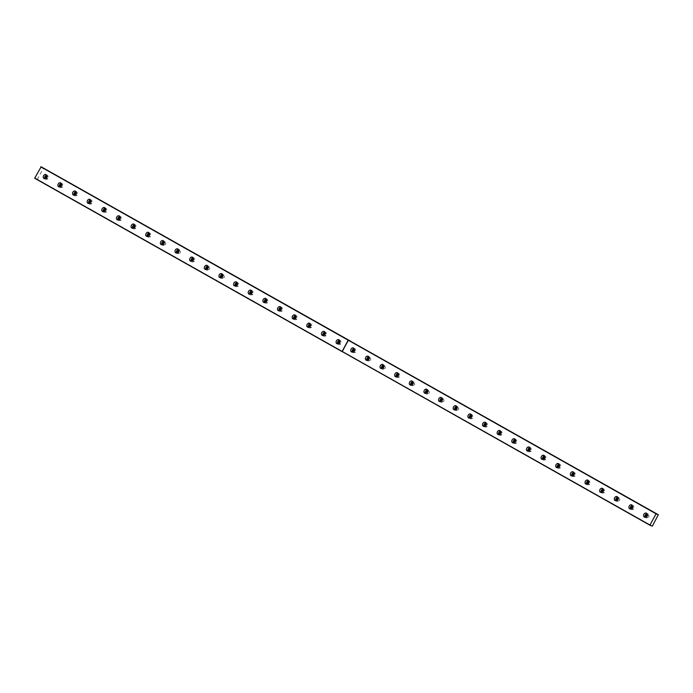 <?xml version="1.0" encoding="UTF-8"?>
<svg xmlns="http://www.w3.org/2000/svg" width="693" height="693" viewBox="0 0 693 693"><rect width="100%" height="100%" fill="white"/><g stroke="black" fill="none" stroke-linecap="round" stroke-linejoin="round"><path stroke-width="0.52" stroke-dasharray="3.46 2.6" d="M46.829 176.126A1.23 0.944 117.2 0 1 45.868 178.378A1.23 0.944 117.2 0 1 45.721 178.274M47.098 179.011A1.23 0.944 117.2 0 1 48.276 176.845A1.23 0.944 117.2 0 1 47.098 179.011M647.167 514.674A1.23 0.944 117.2 0 1 646.188 516.909A1.23 0.944 117.2 0 1 646.058 516.822M647.34 514.734A1.23 0.944 117.2 0 1 647.357 514.743L648.587 515.375A1.23 0.944 117.2 0 1 647.435 517.55A1.23 0.944 117.2 0 1 648.587 515.375M632.527 506.41A1.23 0.944 117.2 0 1 631.54 508.653A1.23 0.944 117.2 0 1 631.418 508.567M632.796 509.294A1.23 0.944 117.2 0 1 633.965 507.129A1.23 0.944 117.2 0 1 632.796 509.294M617.879 498.154A1.23 0.944 117.2 0 1 616.9 500.398A1.23 0.944 117.2 0 1 616.779 500.311M618.052 498.215A1.23 0.944 117.2 0 1 618.078 498.232L619.299 498.856A1.23 0.944 117.2 0 1 618.173 501.056A1.23 0.944 117.2 0 1 619.299 498.856M603.239 489.899A1.23 0.944 117.2 0 1 602.26 492.143A1.23 0.944 117.2 0 1 602.13 492.047M603.508 492.784A1.23 0.944 117.2 0 1 604.686 490.618A1.23 0.944 117.2 0 1 603.508 492.784M588.6 481.644A1.23 0.944 117.2 0 1 587.638 483.896A1.23 0.944 117.2 0 1 587.491 483.792M588.868 484.528A1.23 0.944 117.2 0 1 590.046 482.363A1.23 0.944 117.2 0 1 588.868 484.528L587.638 483.896A1.23 0.944 117.2 0 1 587.612 483.879M573.951 473.38A1.23 0.944 117.2 0 1 572.972 475.623A1.23 0.944 117.2 0 1 572.851 475.537M574.22 476.264A1.23 0.944 117.2 0 1 575.398 474.099A1.23 0.944 117.2 0 1 574.22 476.264L572.998 475.641M559.312 465.124A1.23 0.944 117.2 0 1 558.359 467.385A1.23 0.944 117.2 0 1 558.203 467.281M559.58 468.009A1.23 0.944 117.2 0 1 560.758 465.843A1.23 0.944 117.2 0 1 559.58 468.009M544.672 456.869A1.23 0.944 117.2 0 1 543.71 459.121A1.23 0.944 117.2 0 1 543.563 459.026M544.941 459.754A1.23 0.944 117.2 0 1 546.119 457.588A1.23 0.944 117.2 0 1 544.941 459.754L543.71 459.121A1.23 0.944 117.2 0 1 543.684 459.112M530.024 448.614A1.23 0.944 117.2 0 1 529.045 450.857A1.23 0.944 117.2 0 1 528.924 450.762M530.301 451.498A1.23 0.944 117.2 0 1 531.47 449.333A1.23 0.944 117.2 0 1 530.301 451.498L529.071 450.866M515.384 440.358A1.23 0.944 117.2 0 1 514.431 442.61A1.23 0.944 117.2 0 1 514.275 442.506M515.653 443.243A1.23 0.944 117.2 0 1 516.831 441.077A1.23 0.944 117.2 0 1 515.653 443.243M500.744 432.094A1.23 0.944 117.2 0 1 499.783 434.355A1.23 0.944 117.2 0 1 499.636 434.251M501.013 434.979A1.23 0.944 117.2 0 1 502.191 432.813A1.23 0.944 117.2 0 1 501.013 434.979M486.096 423.839A1.23 0.944 117.2 0 1 485.117 426.082A1.23 0.944 117.2 0 1 484.996 425.996M486.373 426.723A1.23 0.944 117.2 0 1 487.543 424.558A1.23 0.944 117.2 0 1 486.373 426.723M471.457 415.583A1.23 0.944 117.2 0 1 470.478 417.827A1.23 0.944 117.2 0 1 470.348 417.732M471.725 418.468A1.23 0.944 117.2 0 1 472.903 416.302A1.23 0.944 117.2 0 1 471.725 418.468M456.817 407.328A1.23 0.944 117.2 0 1 455.838 409.572A1.23 0.944 117.2 0 1 455.708 409.476M456.982 407.389A1.23 0.944 117.2 0 1 457.008 407.406L458.238 408.03A1.23 0.944 117.2 0 1 457.085 410.213A1.23 0.944 117.2 0 1 458.238 408.03M442.169 399.073A1.23 0.944 117.2 0 1 441.19 401.308A1.23 0.944 117.2 0 1 441.069 401.221M442.342 399.133A1.23 0.944 117.2 0 1 442.368 399.142L443.589 399.774A1.23 0.944 117.2 0 1 442.446 401.949A1.23 0.944 117.2 0 1 443.589 399.774M427.529 390.809A1.23 0.944 117.2 0 1 426.55 393.052A1.23 0.944 117.2 0 1 426.42 392.966M427.702 390.878A1.23 0.944 117.2 0 1 427.728 390.887L428.95 391.519A1.23 0.944 117.2 0 1 427.798 393.693A1.23 0.944 117.2 0 1 428.95 391.519M412.889 382.553A1.23 0.944 117.2 0 1 411.911 384.797A1.23 0.944 117.2 0 1 411.781 384.71M413.054 382.614A1.23 0.944 117.2 0 1 413.08 382.631L414.31 383.264A1.23 0.944 117.2 0 1 413.158 385.438A1.23 0.944 117.2 0 1 414.31 383.264M398.241 374.298A1.23 0.944 117.2 0 1 397.262 376.542A1.23 0.944 117.2 0 1 397.141 376.446M398.518 377.183A1.23 0.944 117.2 0 1 399.688 375.017A1.23 0.944 117.2 0 1 398.518 377.183M383.601 366.043A1.23 0.944 117.2 0 1 382.623 368.286A1.23 0.944 117.2 0 1 382.501 368.191M383.775 366.103A1.23 0.944 117.2 0 1 383.801 366.121L385.022 366.744A1.23 0.944 117.2 0 1 383.896 368.936A1.23 0.944 117.2 0 1 385.022 366.744M368.962 357.787A1.23 0.944 117.2 0 1 367.983 360.022A1.23 0.944 117.2 0 1 367.853 359.936M369.135 357.848A1.23 0.944 117.2 0 1 369.152 357.857L370.383 358.489A1.23 0.944 117.2 0 1 369.256 360.681A1.23 0.944 117.2 0 1 370.383 358.489M354.314 349.523A1.23 0.944 117.2 0 1 353.361 351.784A1.23 0.944 117.2 0 1 353.213 351.68M354.591 352.408A1.23 0.944 117.2 0 1 355.76 350.242A1.23 0.944 117.2 0 1 354.591 352.408M339.674 341.268A1.23 0.944 117.2 0 1 338.721 343.52A1.23 0.944 117.2 0 1 338.574 343.425M339.942 344.152A1.23 0.944 117.2 0 1 341.121 341.987A1.23 0.944 117.2 0 1 339.942 344.152L338.721 343.52A1.23 0.944 117.2 0 1 338.695 343.511M325.034 333.012A1.23 0.944 117.2 0 1 324.055 335.256A1.23 0.944 117.2 0 1 323.926 335.161M325.303 335.897A1.23 0.944 117.2 0 1 326.481 333.731A1.23 0.944 117.2 0 1 325.303 335.897L324.081 335.265M310.395 324.757A1.23 0.944 117.2 0 1 309.433 327.009A1.23 0.944 117.2 0 1 309.286 326.905M310.663 327.642A1.23 0.944 117.2 0 1 311.833 325.476A1.23 0.944 117.2 0 1 310.663 327.642L309.433 327.009A1.23 0.944 117.2 0 1 309.407 326.992M295.746 316.502A1.23 0.944 117.2 0 1 294.794 318.754A1.23 0.944 117.2 0 1 294.646 318.65M296.015 319.378A1.23 0.944 117.2 0 1 297.193 317.212A1.23 0.944 117.2 0 1 296.015 319.378M281.107 308.238A1.23 0.944 117.2 0 1 280.128 310.481A1.23 0.944 117.2 0 1 279.998 310.395M281.375 311.122A1.23 0.944 117.2 0 1 282.553 308.957A1.23 0.944 117.2 0 1 281.375 311.122M266.467 299.982A1.23 0.944 117.2 0 1 265.48 302.226A1.23 0.944 117.2 0 1 265.358 302.139M266.736 302.867A1.23 0.944 117.2 0 1 267.914 300.701A1.23 0.944 117.2 0 1 266.736 302.867M251.819 291.727A1.23 0.944 117.2 0 1 250.84 293.971A1.23 0.944 117.2 0 1 250.719 293.875M252.087 294.612A1.23 0.944 117.2 0 1 253.266 292.446A1.23 0.944 117.2 0 1 252.087 294.612M237.179 283.472A1.23 0.944 117.2 0 1 236.2 285.707A1.23 0.944 117.2 0 1 236.07 285.62M237.448 286.356A1.23 0.944 117.2 0 1 238.626 284.191A1.23 0.944 117.2 0 1 237.448 286.356M222.54 275.208A1.23 0.944 117.2 0 1 221.552 277.451A1.23 0.944 117.2 0 1 221.431 277.365M222.704 275.277A1.23 0.944 117.2 0 1 222.73 275.286L223.96 275.918A1.23 0.944 117.2 0 1 222.808 278.092A1.23 0.944 117.2 0 1 223.96 275.918M207.891 266.952A1.23 0.944 117.2 0 1 206.912 269.196A1.23 0.944 117.2 0 1 206.791 269.109M208.065 267.013A1.23 0.944 117.2 0 1 208.091 267.03L209.312 267.663A1.23 0.944 117.2 0 1 208.16 269.837A1.23 0.944 117.2 0 1 209.312 267.663M193.252 258.697A1.23 0.944 117.2 0 1 192.273 260.94A1.23 0.944 117.2 0 1 192.143 260.854M193.52 261.582A1.23 0.944 117.2 0 1 194.698 259.416A1.23 0.944 117.2 0 1 193.52 261.582M178.612 250.442A1.23 0.944 117.2 0 1 177.625 252.685A1.23 0.944 117.2 0 1 177.503 252.59M178.777 250.502A1.23 0.944 117.2 0 1 178.803 250.519L180.033 251.143A1.23 0.944 117.2 0 1 178.881 253.326A1.23 0.944 117.2 0 1 180.033 251.143M163.964 242.186A1.23 0.944 117.2 0 1 162.985 244.421A1.23 0.944 117.2 0 1 162.864 244.334M164.137 242.247A1.23 0.944 117.2 0 1 164.163 242.255L165.384 242.888A1.23 0.944 117.2 0 1 164.258 245.079A1.23 0.944 117.2 0 1 165.384 242.888M149.324 233.922A1.23 0.944 117.2 0 1 148.345 236.166A1.23 0.944 117.2 0 1 148.215 236.079M149.593 236.807A1.23 0.944 117.2 0 1 150.771 234.641A1.23 0.944 117.2 0 1 149.593 236.807M134.685 225.667A1.23 0.944 117.2 0 1 133.723 227.928A1.23 0.944 117.2 0 1 133.576 227.824M134.953 228.551A1.23 0.944 117.2 0 1 136.131 226.386A1.23 0.944 117.2 0 1 134.953 228.551L133.723 227.928A1.23 0.944 117.2 0 1 133.706 227.91M120.036 217.411A1.23 0.944 117.2 0 1 119.057 219.655A1.23 0.944 117.2 0 1 118.936 219.56M120.313 220.296A1.23 0.944 117.2 0 1 121.483 218.13A1.23 0.944 117.2 0 1 120.313 220.296L119.083 219.664M105.397 209.156A1.23 0.944 117.2 0 1 104.444 211.408A1.23 0.944 117.2 0 1 104.288 211.304M105.665 212.041A1.23 0.944 117.2 0 1 106.843 209.875A1.23 0.944 117.2 0 1 105.665 212.041L104.444 211.408A1.23 0.944 117.2 0 1 104.418 211.4M90.757 200.901A1.23 0.944 117.2 0 1 89.795 203.153A1.23 0.944 117.2 0 1 89.648 203.049M91.026 203.777A1.23 0.944 117.2 0 1 92.204 201.611A1.23 0.944 117.2 0 1 91.026 203.777L89.795 203.153A1.23 0.944 117.2 0 1 89.778 203.136M76.109 192.637A1.23 0.944 117.2 0 1 75.13 194.88A1.23 0.944 117.2 0 1 75.009 194.794M76.386 195.521A1.23 0.944 117.2 0 1 77.555 193.356A1.23 0.944 117.2 0 1 76.386 195.521M61.469 184.381A1.23 0.944 117.2 0 1 60.516 186.634A1.23 0.944 117.2 0 1 60.36 186.538M61.738 187.266A1.23 0.944 117.2 0 1 62.916 185.1A1.23 0.944 117.2 0 1 61.738 187.266M342.195 351.672L649.913 525.155M342.333 351.749L34.945 178.352A0.684 0.442 -60.6 0 1 35.62 178.699L652.338 526.134M59.494 186.902A2.192 1.681 -62.8 0 0 60.031 187.465A2.192 1.681 -62.8 0 0 60.074 187.491A2.192 1.681 -62.8 0 0 62.561 186.339A2.192 1.681 -62.8 0 0 62.119 183.619A2.192 1.681 -62.8 0 0 62.075 183.593A2.192 1.681 -62.8 0 0 61.261 183.463M74.134 195.157A2.192 1.681 -62.8 0 0 74.671 195.721A2.192 1.681 -62.8 0 0 74.723 195.747A2.192 1.681 -62.8 0 0 77.2 194.594A2.192 1.681 -62.8 0 0 76.767 191.874A2.192 1.681 -62.8 0 0 76.724 191.848A2.192 1.681 -62.8 0 0 75.901 191.718M88.773 203.413A2.192 1.681 -62.8 0 0 89.319 203.985A2.192 1.681 -62.8 0 0 89.362 204.002A2.192 1.681 -62.8 0 0 91.84 202.85A2.192 1.681 -62.8 0 0 91.407 200.13A2.192 1.681 -62.8 0 0 91.363 200.104A2.192 1.681 -62.8 0 0 90.54 199.974M103.422 211.668A2.192 1.681 -62.8 0 0 103.959 212.24A2.192 1.681 -62.8 0 0 104.002 212.266A2.192 1.681 -62.8 0 0 106.488 211.114A2.192 1.681 -62.8 0 0 106.046 208.385A2.192 1.681 -62.8 0 0 106.003 208.368A2.192 1.681 -62.8 0 0 105.189 208.229M118.061 219.932A2.192 1.681 -62.8 0 0 118.598 220.495A2.192 1.681 -62.8 0 0 118.65 220.521A2.192 1.681 -62.8 0 0 121.128 219.369A2.192 1.681 -62.8 0 0 120.695 216.649A2.192 1.681 -62.8 0 0 120.651 216.623A2.192 1.681 -62.8 0 0 119.828 216.493M132.701 228.188A2.192 1.681 -62.8 0 0 133.247 228.751A2.192 1.681 -62.8 0 0 133.29 228.777A2.192 1.681 -62.8 0 0 135.767 227.625A2.192 1.681 -62.8 0 0 135.334 224.904A2.192 1.681 -62.8 0 0 135.291 224.879A2.192 1.681 -62.8 0 0 134.468 224.749M147.349 236.443A2.192 1.681 -62.8 0 0 147.886 237.006A2.192 1.681 -62.8 0 0 147.93 237.032A2.192 1.681 -62.8 0 0 150.416 235.88A2.192 1.681 -62.8 0 0 149.974 233.16A2.192 1.681 -62.8 0 0 149.931 233.134A2.192 1.681 -62.8 0 0 149.108 233.004M161.989 244.698A2.192 1.681 -62.8 0 0 162.526 245.27A2.192 1.681 -62.8 0 0 162.569 245.287A2.192 1.681 -62.8 0 0 165.055 244.135A2.192 1.681 -62.8 0 0 164.622 241.415A2.192 1.681 -62.8 0 0 164.579 241.389A2.192 1.681 -62.8 0 0 163.756 241.259M176.628 252.954A2.192 1.681 -62.8 0 0 177.174 253.525A2.192 1.681 -62.8 0 0 177.217 253.551A2.192 1.681 -62.8 0 0 179.695 252.399A2.192 1.681 -62.8 0 0 179.262 249.671A2.192 1.681 -62.8 0 0 179.218 249.653A2.192 1.681 -62.8 0 0 178.396 249.515M191.277 261.218A2.192 1.681 -62.8 0 0 191.814 261.781A2.192 1.681 -62.8 0 0 191.857 261.807A2.192 1.681 -62.8 0 0 194.343 260.655A2.192 1.681 -62.8 0 0 193.901 257.935A2.192 1.681 -62.8 0 0 193.858 257.909A2.192 1.681 -62.8 0 0 193.035 257.779M205.916 269.473A2.192 1.681 -62.8 0 0 206.453 270.036A2.192 1.681 -62.8 0 0 206.497 270.062A2.192 1.681 -62.8 0 0 208.983 268.91A2.192 1.681 -62.8 0 0 208.55 266.19A2.192 1.681 -62.8 0 0 208.506 266.164A2.192 1.681 -62.8 0 0 207.683 266.034M220.556 277.728A2.192 1.681 -62.8 0 0 221.102 278.291A2.192 1.681 -62.8 0 0 221.145 278.317A2.192 1.681 -62.8 0 0 223.622 277.165A2.192 1.681 -62.8 0 0 223.189 274.445A2.192 1.681 -62.8 0 0 223.146 274.419A2.192 1.681 -62.8 0 0 222.323 274.289M235.196 285.984A2.192 1.681 -62.8 0 0 235.741 286.555A2.192 1.681 -62.8 0 0 235.785 286.573A2.192 1.681 -62.8 0 0 238.262 285.421A2.192 1.681 -62.8 0 0 237.829 282.701A2.192 1.681 -62.8 0 0 237.786 282.675A2.192 1.681 -62.8 0 0 236.963 282.545M249.844 294.239A2.192 1.681 -62.8 0 0 250.381 294.811A2.192 1.681 -62.8 0 0 250.424 294.837A2.192 1.681 -62.8 0 0 252.91 293.685A2.192 1.681 -62.8 0 0 252.477 290.956A2.192 1.681 -62.8 0 0 252.434 290.939A2.192 1.681 -62.8 0 0 251.611 290.8M264.483 302.503A2.192 1.681 -62.8 0 0 265.029 303.066A2.192 1.681 -62.8 0 0 265.072 303.092A2.192 1.681 -62.8 0 0 267.55 301.94A2.192 1.681 -62.8 0 0 267.117 299.22A2.192 1.681 -62.8 0 0 267.074 299.194A2.192 1.681 -62.8 0 0 266.251 299.064M279.123 310.759A2.192 1.681 -62.8 0 0 279.669 311.322A2.192 1.681 -62.8 0 0 279.712 311.348A2.192 1.681 -62.8 0 0 282.19 310.195A2.192 1.681 -62.8 0 0 281.756 307.475A2.192 1.681 -62.8 0 0 281.713 307.449A2.192 1.681 -62.8 0 0 280.89 307.32M293.771 319.014A2.192 1.681 -62.8 0 0 294.308 319.577A2.192 1.681 -62.8 0 0 294.352 319.603A2.192 1.681 -62.8 0 0 296.838 318.451A2.192 1.681 -62.8 0 0 296.405 315.731A2.192 1.681 -62.8 0 0 296.353 315.705A2.192 1.681 -62.8 0 0 295.539 315.575M308.411 327.269A2.192 1.681 -62.8 0 0 308.957 327.841A2.192 1.681 -62.8 0 0 309 327.858A2.192 1.681 -62.8 0 0 311.478 326.706A2.192 1.681 -62.8 0 0 311.044 323.986A2.192 1.681 -62.8 0 0 311.001 323.96A2.192 1.681 -62.8 0 0 310.178 323.83M323.051 335.525A2.192 1.681 -62.8 0 0 323.596 336.096A2.192 1.681 -62.8 0 0 323.64 336.122A2.192 1.681 -62.8 0 0 326.117 334.97A2.192 1.681 -62.8 0 0 325.684 332.242A2.192 1.681 -62.8 0 0 325.641 332.224A2.192 1.681 -62.8 0 0 324.818 332.086M337.699 343.789A2.192 1.681 -62.8 0 0 338.236 344.352A2.192 1.681 -62.8 0 0 338.279 344.378A2.192 1.681 -62.8 0 0 340.765 343.226A2.192 1.681 -62.8 0 0 340.332 340.506A2.192 1.681 -62.8 0 0 340.28 340.48A2.192 1.681 -62.8 0 0 339.466 340.35M44.846 178.647A2.192 1.681 -62.8 0 0 45.391 179.21A2.192 1.681 -62.8 0 0 45.435 179.236A2.192 1.681 -62.8 0 0 47.912 178.084A2.192 1.681 -62.8 0 0 47.479 175.355A2.192 1.681 -62.8 0 0 47.436 175.338A2.192 1.681 -62.8 0 0 46.613 175.199M352.339 352.044A2.192 1.681 -62.8 0 0 352.884 352.607A2.192 1.681 -62.8 0 0 352.928 352.633A2.192 1.681 -62.8 0 0 355.405 351.481A2.192 1.681 -62.8 0 0 354.972 348.761A2.192 1.681 -62.8 0 0 354.929 348.735A2.192 1.681 -62.8 0 0 354.106 348.605M366.978 360.299A2.192 1.681 -62.8 0 0 367.524 360.871A2.192 1.681 -62.8 0 0 367.567 360.888A2.192 1.681 -62.8 0 0 370.045 359.736A2.192 1.681 -62.8 0 0 369.612 357.016A2.192 1.681 -62.8 0 0 369.568 356.99A2.192 1.681 -62.8 0 0 368.745 356.86M381.626 368.555A2.192 1.681 -62.8 0 0 382.164 369.126A2.192 1.681 -62.8 0 0 382.207 369.144A2.192 1.681 -62.8 0 0 384.693 367.992A2.192 1.681 -62.8 0 0 384.251 365.272A2.192 1.681 -62.8 0 0 384.208 365.254A2.192 1.681 -62.8 0 0 383.394 365.116M396.266 376.819A2.192 1.681 -62.8 0 0 396.803 377.382A2.192 1.681 -62.8 0 0 396.855 377.408A2.192 1.681 -62.8 0 0 399.333 376.256A2.192 1.681 -62.8 0 0 398.899 373.527A2.192 1.681 -62.8 0 0 398.856 373.51A2.192 1.681 -62.8 0 0 398.033 373.371M410.906 385.074A2.192 1.681 -62.8 0 0 411.451 385.637A2.192 1.681 -62.8 0 0 411.495 385.663A2.192 1.681 -62.8 0 0 413.972 384.511A2.192 1.681 -62.8 0 0 413.539 381.791A2.192 1.681 -62.8 0 0 413.496 381.765A2.192 1.681 -62.8 0 0 412.673 381.635M425.554 393.329A2.192 1.681 -62.8 0 0 426.091 393.893A2.192 1.681 -62.8 0 0 426.134 393.919A2.192 1.681 -62.8 0 0 428.62 392.766A2.192 1.681 -62.8 0 0 428.179 390.046A2.192 1.681 -62.8 0 0 428.135 390.02A2.192 1.681 -62.8 0 0 427.321 389.89M440.194 401.585A2.192 1.681 -62.8 0 0 440.731 402.157A2.192 1.681 -62.8 0 0 440.783 402.174A2.192 1.681 -62.8 0 0 443.26 401.022A2.192 1.681 -62.8 0 0 442.827 398.302A2.192 1.681 -62.8 0 0 442.784 398.276A2.192 1.681 -62.8 0 0 441.961 398.146M454.833 409.84A2.192 1.681 -62.8 0 0 455.379 410.412A2.192 1.681 -62.8 0 0 455.422 410.438A2.192 1.681 -62.8 0 0 457.9 409.286A2.192 1.681 -62.8 0 0 457.467 406.557A2.192 1.681 -62.8 0 0 457.423 406.54A2.192 1.681 -62.8 0 0 456.6 406.401M469.482 418.104A2.192 1.681 -62.8 0 0 470.019 418.667A2.192 1.681 -62.8 0 0 470.062 418.693A2.192 1.681 -62.8 0 0 472.548 417.541A2.192 1.681 -62.8 0 0 472.106 414.821A2.192 1.681 -62.8 0 0 472.063 414.795A2.192 1.681 -62.8 0 0 471.249 414.665M484.121 426.36A2.192 1.681 -62.8 0 0 484.658 426.923A2.192 1.681 -62.8 0 0 484.71 426.949A2.192 1.681 -62.8 0 0 487.188 425.797A2.192 1.681 -62.8 0 0 486.755 423.076A2.192 1.681 -62.8 0 0 486.711 423.051A2.192 1.681 -62.8 0 0 485.888 422.921M498.761 434.615A2.192 1.681 -62.8 0 0 499.306 435.178A2.192 1.681 -62.8 0 0 499.35 435.204A2.192 1.681 -62.8 0 0 501.827 434.052A2.192 1.681 -62.8 0 0 501.394 431.332A2.192 1.681 -62.8 0 0 501.351 431.306A2.192 1.681 -62.8 0 0 500.528 431.176M513.409 442.87A2.192 1.681 -62.8 0 0 513.946 443.442A2.192 1.681 -62.8 0 0 513.989 443.459A2.192 1.681 -62.8 0 0 516.476 442.307A2.192 1.681 -62.8 0 0 516.034 439.587A2.192 1.681 -62.8 0 0 515.99 439.561A2.192 1.681 -62.8 0 0 515.168 439.431M528.049 451.126A2.192 1.681 -62.8 0 0 528.586 451.697A2.192 1.681 -62.8 0 0 528.629 451.723A2.192 1.681 -62.8 0 0 531.115 450.571A2.192 1.681 -62.8 0 0 530.682 447.843A2.192 1.681 -62.8 0 0 530.639 447.825A2.192 1.681 -62.8 0 0 529.816 447.687M542.688 459.39A2.192 1.681 -62.8 0 0 543.234 459.953A2.192 1.681 -62.8 0 0 543.277 459.979A2.192 1.681 -62.8 0 0 545.755 458.827A2.192 1.681 -62.8 0 0 545.322 456.107A2.192 1.681 -62.8 0 0 545.278 456.081A2.192 1.681 -62.8 0 0 544.455 455.951M557.337 467.645A2.192 1.681 -62.8 0 0 557.874 468.208A2.192 1.681 -62.8 0 0 557.917 468.234A2.192 1.681 -62.8 0 0 560.394 467.082A2.192 1.681 -62.8 0 0 559.961 464.362A2.192 1.681 -62.8 0 0 559.918 464.336A2.192 1.681 -62.8 0 0 559.095 464.206M571.976 475.9A2.192 1.681 -62.8 0 0 572.513 476.463A2.192 1.681 -62.8 0 0 572.557 476.489A2.192 1.681 -62.8 0 0 575.043 475.337A2.192 1.681 -62.8 0 0 574.61 472.617A2.192 1.681 -62.8 0 0 574.566 472.591A2.192 1.681 -62.8 0 0 573.743 472.461M586.616 484.156A2.192 1.681 -62.8 0 0 587.162 484.728A2.192 1.681 -62.8 0 0 587.205 484.745A2.192 1.681 -62.8 0 0 589.682 483.593A2.192 1.681 -62.8 0 0 589.249 480.873A2.192 1.681 -62.8 0 0 589.206 480.847A2.192 1.681 -62.8 0 0 588.383 480.717M601.255 492.411A2.192 1.681 -62.8 0 0 601.801 492.983A2.192 1.681 -62.8 0 0 601.845 493.009A2.192 1.681 -62.8 0 0 604.322 491.857A2.192 1.681 -62.8 0 0 603.889 489.128A2.192 1.681 -62.8 0 0 603.846 489.111A2.192 1.681 -62.8 0 0 603.023 488.972M615.904 500.675A2.192 1.681 -62.8 0 0 616.441 501.238A2.192 1.681 -62.8 0 0 616.484 501.264A2.192 1.681 -62.8 0 0 618.97 500.112A2.192 1.681 -62.8 0 0 618.537 497.392A2.192 1.681 -62.8 0 0 618.485 497.366A2.192 1.681 -62.8 0 0 617.671 497.236M630.543 508.931A2.192 1.681 -62.8 0 0 631.089 509.494A2.192 1.681 -62.8 0 0 631.132 509.52A2.192 1.681 -62.8 0 0 633.61 508.367A2.192 1.681 -62.8 0 0 633.177 505.647A2.192 1.681 -62.8 0 0 633.133 505.621A2.192 1.681 -62.8 0 0 632.311 505.492M645.183 517.186A2.192 1.681 -62.8 0 0 645.729 517.749A2.192 1.681 -62.8 0 0 645.772 517.775A2.192 1.681 -62.8 0 0 648.25 516.623A2.192 1.681 -62.8 0 0 647.816 513.903A2.192 1.681 -62.8 0 0 647.773 513.877A2.192 1.681 -62.8 0 0 646.95 513.747M658.35 515.064L43.373 168.26L37.361 179.331M618.173 501.056A1.23 0.944 117.2 0 1 618.147 501.039L616.926 500.407M383.896 368.936A1.23 0.944 117.2 0 1 383.87 368.927L382.649 368.295M369.256 360.681A1.23 0.944 117.2 0 1 369.23 360.663L368.009 360.039M164.258 245.079A1.23 0.944 117.2 0 1 164.241 245.071L163.011 244.438M349.437 340.627L41.849 167.221A0.684 0.442 -60.6 0 1 41.173 166.874L41.156 166.814M649.947 525.129L35.638 178.759L652.052 526.29M37.075 179.496L344.525 352.876M45.868 178.378A1.23 0.944 117.2 0 1 45.851 178.37L47.124 179.019M558.359 467.385A1.23 0.944 117.2 0 1 558.333 467.368L559.606 468.026M514.431 442.61A1.23 0.944 117.2 0 1 514.405 442.593L515.679 443.251M499.783 434.355A1.23 0.944 117.2 0 1 499.766 434.338L501.039 434.996M353.361 351.784A1.23 0.944 117.2 0 1 353.335 351.767L354.617 352.425M294.794 318.754A1.23 0.944 117.2 0 1 294.768 318.737L296.041 319.395M60.516 186.634A1.23 0.944 117.2 0 1 60.49 186.625L61.764 187.283M348.674 340.237L41.173 166.874M344.603 352.91L343.165 352.174M342.489 351.706L348.336 340.176M349.281 340.67L350.849 341.467M344.681 352.832L343.113 352.027M35.62 178.699L343.096 352.139M649.861 525.164L342.455 351.767M34.945 178.352L342.411 351.741M349.359 340.635L656.15 513.643M656.15 513.678L348.683 340.289M48.25 176.828L46.994 176.187M633.948 507.12L632.692 506.47M604.66 490.601L603.412 489.96M590.02 482.345L588.764 481.704M575.372 474.09L574.125 473.449M560.732 465.835L559.485 465.185M546.093 457.571L544.837 456.93M531.444 449.315L530.197 448.674M516.805 441.06L515.557 440.419M502.165 432.804L500.909 432.163M487.517 424.549L486.269 423.899M472.877 416.285L471.63 415.644M399.67 375L398.414 374.359M355.743 350.234L354.487 349.593M341.095 341.97L339.847 341.328M326.455 333.714L325.208 333.073M311.815 325.459L310.559 324.818M297.167 317.203L295.92 316.562M282.527 308.948L281.28 308.298M267.888 300.684L266.632 300.043M253.24 292.429L251.992 291.788M238.6 284.173L237.352 283.532M194.672 259.399L193.425 258.758M150.745 234.632L149.497 233.991M136.105 226.377L134.849 225.727M121.457 218.113L120.21 217.472M106.817 209.858L105.57 209.217M92.178 201.602L90.922 200.961M77.529 193.347L76.282 192.706M62.89 185.092L61.642 184.442M62.075 183.593L60.672 182.874M76.724 191.848L75.312 191.129M91.363 200.104L89.96 199.385M106.003 208.368L104.6 207.64M120.651 216.623L119.239 215.895M135.291 224.879L133.888 224.16M149.931 233.134L148.527 232.415M164.579 241.389L163.167 240.67M179.218 249.653L177.815 248.926M193.858 257.909L192.455 257.181M208.506 266.164L207.094 265.445M223.146 274.419L221.734 273.7M237.786 282.675L236.382 281.956M252.434 290.939L251.022 290.211M267.074 299.194L265.662 298.466M281.713 307.449L280.31 306.73M296.353 315.705L294.949 314.986M311.001 323.96L309.589 323.241M325.641 332.224L324.237 331.497M340.28 340.48L338.877 339.752M47.436 175.338L46.033 174.61M354.929 348.735L353.517 348.016M369.568 356.99L368.165 356.271M384.208 365.254L382.805 364.527M398.856 373.51L397.444 372.782M413.496 381.765L412.092 381.046M428.135 390.02L426.732 389.301M442.784 398.276L441.372 397.557M457.423 406.54L456.02 405.812M472.063 414.795L470.66 414.067M486.711 423.051L485.299 422.332M501.351 431.306L499.948 430.587M515.99 439.561L514.587 438.842M530.639 447.825L529.227 447.098M545.278 456.081L543.875 455.353M559.918 464.336L558.515 463.617M574.566 472.591L573.154 471.872M589.206 480.847L587.794 480.128M603.846 489.111L602.442 488.383M618.485 497.366L617.082 496.638M633.133 505.621L631.721 504.902M647.773 513.877L646.37 513.158M647.461 517.567L646.214 516.926M632.822 509.312L631.566 508.671M603.534 492.792L602.286 492.151M486.391 426.741L485.143 426.1M471.751 418.477L470.504 417.836M457.111 410.221L455.855 409.58M442.463 401.966L441.216 401.325M427.824 393.711L426.576 393.07M413.184 385.455L411.928 384.806M398.544 377.191L397.288 376.55M281.401 311.14L280.154 310.499M266.762 302.884L265.506 302.235M252.113 294.62L250.866 293.979M237.474 286.365L236.226 285.724M222.834 278.11L221.578 277.469M208.186 269.854L206.938 269.213M193.546 261.59L192.299 260.949M178.907 253.335L177.651 252.694M149.619 236.824L148.371 236.183M76.403 195.539L75.156 194.898M41.337 167.342L656.314 514.145M35.456 178.231L650.432 525.034M60.074 187.491L58.671 186.772M74.723 195.747L73.311 195.028M89.362 204.002L87.959 203.283M104.002 212.266L102.599 211.538M118.65 220.521L117.238 219.794M133.29 228.777L131.878 228.058M147.93 237.032L146.526 236.313M162.569 245.287L161.166 244.568M177.217 253.551L175.805 252.824M191.857 261.807L190.454 261.079M206.497 270.062L205.093 269.343M221.145 278.317L219.733 277.598M235.785 286.573L234.381 285.854M250.424 294.837L249.021 294.109M265.072 303.092L263.661 302.365M279.712 311.348L278.309 310.629M294.352 319.603L292.948 318.884M309 327.858L307.588 327.139M323.64 336.122L322.236 335.395M338.279 344.378L336.876 343.65M45.435 179.236L44.031 178.508M352.928 352.633L351.516 351.914M367.567 360.888L366.164 360.169M382.207 369.144L380.803 368.425M396.855 377.408L395.443 376.68M411.495 385.663L410.091 384.944M426.134 393.919L424.731 393.2M440.783 402.174L439.371 401.455M455.422 410.438L454.01 409.71M470.062 418.693L468.659 417.966M484.71 426.949L483.298 426.23M499.35 435.204L497.938 434.485M513.989 443.459L512.586 442.74M528.629 451.723L527.226 450.996M543.277 459.979L541.865 459.251M557.917 468.234L556.514 467.515M572.557 476.489L571.153 475.77M587.205 484.745L585.793 484.026M601.845 493.009L600.441 492.281M616.484 501.264L615.081 500.537M631.132 509.52L629.72 508.801M645.772 517.775L644.369 517.056"/><path stroke-width="1.04" d="M45.721 178.274A1.23 0.944 117.2 0 1 46.829 176.126M646.058 516.822A1.23 0.944 117.2 0 1 647.167 514.674M631.418 508.567A1.23 0.944 117.2 0 1 632.527 506.41M616.779 500.311A1.23 0.944 117.2 0 1 617.879 498.154M602.13 492.047A1.23 0.944 117.2 0 1 603.239 489.899M587.491 483.792A1.23 0.944 117.2 0 1 588.6 481.644M572.851 475.537A1.23 0.944 117.2 0 1 573.951 473.38M558.203 467.281A1.23 0.944 117.2 0 1 559.312 465.124M543.563 459.026A1.23 0.944 117.2 0 1 544.672 456.869M528.924 450.762A1.23 0.944 117.2 0 1 530.024 448.614M514.275 442.506A1.23 0.944 117.2 0 1 515.384 440.358M499.636 434.251A1.23 0.944 117.2 0 1 500.744 432.094M484.996 425.996A1.23 0.944 117.2 0 1 486.096 423.839M470.348 417.732A1.23 0.944 117.2 0 1 471.457 415.583M455.708 409.476A1.23 0.944 117.2 0 1 456.817 407.328M441.069 401.221A1.23 0.944 117.2 0 1 442.169 399.073M426.42 392.966A1.23 0.944 117.2 0 1 427.529 390.809M411.781 384.71A1.23 0.944 117.2 0 1 412.889 382.553M397.141 376.446A1.23 0.944 117.2 0 1 398.241 374.298M382.501 368.191A1.23 0.944 117.2 0 1 383.601 366.043M367.853 359.936A1.23 0.944 117.2 0 1 368.962 357.787M353.213 351.68A1.23 0.944 117.2 0 1 354.314 349.523M338.574 343.425A1.23 0.944 117.2 0 1 339.674 341.268M323.926 335.161A1.23 0.944 117.2 0 1 325.034 333.012M309.286 326.905A1.23 0.944 117.2 0 1 310.395 324.757M294.646 318.65A1.23 0.944 117.2 0 1 295.746 316.502M279.998 310.395A1.23 0.944 117.2 0 1 281.107 308.238M265.358 302.139A1.23 0.944 117.2 0 1 266.467 299.982M250.719 293.875A1.23 0.944 117.2 0 1 251.819 291.727M236.07 285.62A1.23 0.944 117.2 0 1 237.179 283.472M221.431 277.365A1.23 0.944 117.2 0 1 222.54 275.208M206.791 269.109A1.23 0.944 117.2 0 1 207.891 266.952M192.143 260.854A1.23 0.944 117.2 0 1 193.252 258.697M177.503 252.59A1.23 0.944 117.2 0 1 178.612 250.442M162.864 244.334A1.23 0.944 117.2 0 1 163.964 242.186M148.215 236.079A1.23 0.944 117.2 0 1 149.324 233.922M133.576 227.824A1.23 0.944 117.2 0 1 134.685 225.667M118.936 219.56A1.23 0.944 117.2 0 1 120.036 217.411M104.288 211.304A1.23 0.944 117.2 0 1 105.397 209.156M89.648 203.049A1.23 0.944 117.2 0 1 90.757 200.901M75.009 194.794A1.23 0.944 117.2 0 1 76.109 192.637M60.36 186.538A1.23 0.944 117.2 0 1 61.469 184.381M649.627 524.861L342.177 351.481L348.466 340.124L656.132 513.617L649.921 525.155A0.684 0.442 -60.6 0 1 650.597 525.502L649.947 525.129M60.715 182.891A2.192 1.681 -62.8 0 0 60.672 182.874A2.192 1.681 -62.8 0 0 58.195 184.026A2.192 1.681 -62.8 0 0 58.628 186.746A2.192 1.681 -62.8 0 0 58.671 186.772A2.192 1.681 -62.8 0 0 61.149 185.62A2.192 1.681 -62.8 0 0 60.715 182.891M61.261 183.463A2.192 1.681 -62.8 0 0 59.581 184.771A2.192 1.681 -62.8 0 0 59.494 186.902M75.355 191.147A2.192 1.681 -62.8 0 0 75.312 191.129A2.192 1.681 -62.8 0 0 72.834 192.282A2.192 1.681 -62.8 0 0 73.267 195.002A2.192 1.681 -62.8 0 0 73.311 195.028A2.192 1.681 -62.8 0 0 75.797 193.875A2.192 1.681 -62.8 0 0 75.355 191.147M75.901 191.718A2.192 1.681 -62.8 0 0 74.229 193.035A2.192 1.681 -62.8 0 0 74.134 195.157M90.003 199.411A2.192 1.681 -62.8 0 0 89.96 199.385A2.192 1.681 -62.8 0 0 87.474 200.537A2.192 1.681 -62.8 0 0 87.907 203.257A2.192 1.681 -62.8 0 0 87.959 203.283A2.192 1.681 -62.8 0 0 90.436 202.131A2.192 1.681 -62.8 0 0 90.003 199.411M90.54 199.974A2.192 1.681 -62.8 0 0 88.869 201.291A2.192 1.681 -62.8 0 0 88.773 203.413M104.643 207.666A2.192 1.681 -62.8 0 0 104.6 207.64A2.192 1.681 -62.8 0 0 102.122 208.792A2.192 1.681 -62.8 0 0 102.555 211.512A2.192 1.681 -62.8 0 0 102.599 211.538A2.192 1.681 -62.8 0 0 105.076 210.386A2.192 1.681 -62.8 0 0 104.643 207.666M105.189 208.229A2.192 1.681 -62.8 0 0 103.508 209.546A2.192 1.681 -62.8 0 0 103.422 211.668M119.283 215.921A2.192 1.681 -62.8 0 0 119.239 215.895A2.192 1.681 -62.8 0 0 116.762 217.048A2.192 1.681 -62.8 0 0 117.195 219.776A2.192 1.681 -62.8 0 0 117.238 219.794A2.192 1.681 -62.8 0 0 119.724 218.642A2.192 1.681 -62.8 0 0 119.283 215.921M119.828 216.493A2.192 1.681 -62.8 0 0 118.156 217.801A2.192 1.681 -62.8 0 0 118.061 219.932M133.931 224.177A2.192 1.681 -62.8 0 0 133.888 224.16A2.192 1.681 -62.8 0 0 131.401 225.312A2.192 1.681 -62.8 0 0 131.835 228.032A2.192 1.681 -62.8 0 0 131.878 228.058A2.192 1.681 -62.8 0 0 134.364 226.906A2.192 1.681 -62.8 0 0 133.931 224.177M134.468 224.749A2.192 1.681 -62.8 0 0 132.796 226.057A2.192 1.681 -62.8 0 0 132.701 228.188M148.571 232.441A2.192 1.681 -62.8 0 0 148.527 232.415A2.192 1.681 -62.8 0 0 146.05 233.567A2.192 1.681 -62.8 0 0 146.483 236.287A2.192 1.681 -62.8 0 0 146.526 236.313A2.192 1.681 -62.8 0 0 149.004 235.161A2.192 1.681 -62.8 0 0 148.571 232.441M149.108 233.004A2.192 1.681 -62.8 0 0 147.436 234.321A2.192 1.681 -62.8 0 0 147.349 236.443M163.21 240.696A2.192 1.681 -62.8 0 0 163.167 240.67A2.192 1.681 -62.8 0 0 160.689 241.822A2.192 1.681 -62.8 0 0 161.123 244.542A2.192 1.681 -62.8 0 0 161.166 244.568A2.192 1.681 -62.8 0 0 163.643 243.416A2.192 1.681 -62.8 0 0 163.21 240.696M163.756 241.259A2.192 1.681 -62.8 0 0 162.075 242.576A2.192 1.681 -62.8 0 0 161.989 244.698M177.858 248.952A2.192 1.681 -62.8 0 0 177.815 248.926A2.192 1.681 -62.8 0 0 175.329 250.078A2.192 1.681 -62.8 0 0 175.762 252.798A2.192 1.681 -62.8 0 0 175.805 252.824A2.192 1.681 -62.8 0 0 178.292 251.672A2.192 1.681 -62.8 0 0 177.858 248.952M178.396 249.515A2.192 1.681 -62.8 0 0 176.724 250.831A2.192 1.681 -62.8 0 0 176.628 252.954M192.498 257.207A2.192 1.681 -62.8 0 0 192.455 257.181A2.192 1.681 -62.8 0 0 189.969 258.333A2.192 1.681 -62.8 0 0 190.41 261.062A2.192 1.681 -62.8 0 0 190.454 261.079A2.192 1.681 -62.8 0 0 192.931 259.927A2.192 1.681 -62.8 0 0 192.498 257.207M193.035 257.779A2.192 1.681 -62.8 0 0 191.363 259.087A2.192 1.681 -62.8 0 0 191.277 261.218M207.138 265.462A2.192 1.681 -62.8 0 0 207.094 265.445A2.192 1.681 -62.8 0 0 204.617 266.597A2.192 1.681 -62.8 0 0 205.05 269.317A2.192 1.681 -62.8 0 0 205.093 269.343A2.192 1.681 -62.8 0 0 207.571 268.191A2.192 1.681 -62.8 0 0 207.138 265.462M207.683 266.034A2.192 1.681 -62.8 0 0 206.003 267.342A2.192 1.681 -62.8 0 0 205.916 269.473M221.786 273.726A2.192 1.681 -62.8 0 0 221.734 273.7A2.192 1.681 -62.8 0 0 219.257 274.852A2.192 1.681 -62.8 0 0 219.69 277.572A2.192 1.681 -62.8 0 0 219.733 277.598A2.192 1.681 -62.8 0 0 222.219 276.446A2.192 1.681 -62.8 0 0 221.786 273.726M222.323 274.289A2.192 1.681 -62.8 0 0 220.651 275.606A2.192 1.681 -62.8 0 0 220.556 277.728M236.426 281.982A2.192 1.681 -62.8 0 0 236.382 281.956A2.192 1.681 -62.8 0 0 233.896 283.108A2.192 1.681 -62.8 0 0 234.338 285.828A2.192 1.681 -62.8 0 0 234.381 285.854A2.192 1.681 -62.8 0 0 236.859 284.702A2.192 1.681 -62.8 0 0 236.426 281.982M236.963 282.545A2.192 1.681 -62.8 0 0 235.291 283.861A2.192 1.681 -62.8 0 0 235.196 285.984M251.065 290.237A2.192 1.681 -62.8 0 0 251.022 290.211A2.192 1.681 -62.8 0 0 248.544 291.363A2.192 1.681 -62.8 0 0 248.978 294.083A2.192 1.681 -62.8 0 0 249.021 294.109A2.192 1.681 -62.8 0 0 251.498 292.957A2.192 1.681 -62.8 0 0 251.065 290.237M251.611 290.8A2.192 1.681 -62.8 0 0 249.93 292.117A2.192 1.681 -62.8 0 0 249.844 294.239M265.714 298.492A2.192 1.681 -62.8 0 0 265.662 298.466A2.192 1.681 -62.8 0 0 263.184 299.619A2.192 1.681 -62.8 0 0 263.617 302.347A2.192 1.681 -62.8 0 0 263.661 302.365A2.192 1.681 -62.8 0 0 266.147 301.212A2.192 1.681 -62.8 0 0 265.714 298.492M266.251 299.064A2.192 1.681 -62.8 0 0 264.579 300.372A2.192 1.681 -62.8 0 0 264.483 302.503M280.353 306.748A2.192 1.681 -62.8 0 0 280.31 306.73A2.192 1.681 -62.8 0 0 277.824 307.883A2.192 1.681 -62.8 0 0 278.265 310.603A2.192 1.681 -62.8 0 0 278.309 310.629A2.192 1.681 -62.8 0 0 280.786 309.476A2.192 1.681 -62.8 0 0 280.353 306.748M280.89 307.32A2.192 1.681 -62.8 0 0 279.218 308.628A2.192 1.681 -62.8 0 0 279.123 310.759M294.993 315.012A2.192 1.681 -62.8 0 0 294.949 314.986A2.192 1.681 -62.8 0 0 292.472 316.138A2.192 1.681 -62.8 0 0 292.905 318.858A2.192 1.681 -62.8 0 0 292.948 318.884A2.192 1.681 -62.8 0 0 295.426 317.732A2.192 1.681 -62.8 0 0 294.993 315.012M295.539 315.575A2.192 1.681 -62.8 0 0 293.858 316.892A2.192 1.681 -62.8 0 0 293.771 319.014M309.641 323.267A2.192 1.681 -62.8 0 0 309.589 323.241A2.192 1.681 -62.8 0 0 307.112 324.393A2.192 1.681 -62.8 0 0 307.545 327.113A2.192 1.681 -62.8 0 0 307.588 327.139A2.192 1.681 -62.8 0 0 310.074 325.987A2.192 1.681 -62.8 0 0 309.641 323.267M310.178 323.83A2.192 1.681 -62.8 0 0 308.506 325.147A2.192 1.681 -62.8 0 0 308.411 327.269M324.281 331.523A2.192 1.681 -62.8 0 0 324.237 331.497A2.192 1.681 -62.8 0 0 321.751 332.649A2.192 1.681 -62.8 0 0 322.193 335.369A2.192 1.681 -62.8 0 0 322.236 335.395A2.192 1.681 -62.8 0 0 324.714 334.243A2.192 1.681 -62.8 0 0 324.281 331.523M324.818 332.086A2.192 1.681 -62.8 0 0 323.146 333.402A2.192 1.681 -62.8 0 0 323.051 335.525M338.92 339.778A2.192 1.681 -62.8 0 0 338.877 339.752A2.192 1.681 -62.8 0 0 336.4 340.904A2.192 1.681 -62.8 0 0 336.833 343.633A2.192 1.681 -62.8 0 0 336.876 343.65A2.192 1.681 -62.8 0 0 339.353 342.498A2.192 1.681 -62.8 0 0 338.92 339.778M339.466 340.35A2.192 1.681 -62.8 0 0 337.786 341.658A2.192 1.681 -62.8 0 0 337.699 343.789M46.076 174.636A2.192 1.681 -62.8 0 0 46.033 174.61A2.192 1.681 -62.8 0 0 43.546 175.762A2.192 1.681 -62.8 0 0 43.98 178.491A2.192 1.681 -62.8 0 0 44.031 178.508A2.192 1.681 -62.8 0 0 46.509 177.356A2.192 1.681 -62.8 0 0 46.076 174.636M46.613 175.199A2.192 1.681 -62.8 0 0 44.941 176.516A2.192 1.681 -62.8 0 0 44.846 178.647M353.56 348.033A2.192 1.681 -62.8 0 0 353.517 348.016A2.192 1.681 -62.8 0 0 351.039 349.168A2.192 1.681 -62.8 0 0 351.472 351.888A2.192 1.681 -62.8 0 0 351.516 351.914A2.192 1.681 -62.8 0 0 354.002 350.762A2.192 1.681 -62.8 0 0 353.56 348.033M354.106 348.605A2.192 1.681 -62.8 0 0 352.434 349.913A2.192 1.681 -62.8 0 0 352.339 352.044M368.208 356.297A2.192 1.681 -62.8 0 0 368.165 356.271A2.192 1.681 -62.8 0 0 365.679 357.423A2.192 1.681 -62.8 0 0 366.112 360.143A2.192 1.681 -62.8 0 0 366.164 360.169A2.192 1.681 -62.8 0 0 368.641 359.017A2.192 1.681 -62.8 0 0 368.208 356.297M368.745 356.86A2.192 1.681 -62.8 0 0 367.073 358.177A2.192 1.681 -62.8 0 0 366.978 360.299M382.848 364.553A2.192 1.681 -62.8 0 0 382.805 364.527A2.192 1.681 -62.8 0 0 380.327 365.679A2.192 1.681 -62.8 0 0 380.76 368.399A2.192 1.681 -62.8 0 0 380.803 368.425A2.192 1.681 -62.8 0 0 383.281 367.273A2.192 1.681 -62.8 0 0 382.848 364.553M383.394 365.116A2.192 1.681 -62.8 0 0 381.713 366.432A2.192 1.681 -62.8 0 0 381.626 368.555M397.487 372.808A2.192 1.681 -62.8 0 0 397.444 372.782A2.192 1.681 -62.8 0 0 394.967 373.934A2.192 1.681 -62.8 0 0 395.4 376.663A2.192 1.681 -62.8 0 0 395.443 376.68A2.192 1.681 -62.8 0 0 397.929 375.528A2.192 1.681 -62.8 0 0 397.487 372.808M398.033 373.371A2.192 1.681 -62.8 0 0 396.361 374.688A2.192 1.681 -62.8 0 0 396.266 376.819M412.136 381.063A2.192 1.681 -62.8 0 0 412.092 381.046A2.192 1.681 -62.8 0 0 409.606 382.198A2.192 1.681 -62.8 0 0 410.039 384.918A2.192 1.681 -62.8 0 0 410.091 384.944A2.192 1.681 -62.8 0 0 412.569 383.792A2.192 1.681 -62.8 0 0 412.136 381.063M412.673 381.635A2.192 1.681 -62.8 0 0 411.001 382.943A2.192 1.681 -62.8 0 0 410.906 385.074M426.775 389.319A2.192 1.681 -62.8 0 0 426.732 389.301A2.192 1.681 -62.8 0 0 424.255 390.454A2.192 1.681 -62.8 0 0 424.688 393.174A2.192 1.681 -62.8 0 0 424.731 393.2A2.192 1.681 -62.8 0 0 427.209 392.047A2.192 1.681 -62.8 0 0 426.775 389.319M427.321 389.89A2.192 1.681 -62.8 0 0 425.641 391.207A2.192 1.681 -62.8 0 0 425.554 393.329M441.415 397.583A2.192 1.681 -62.8 0 0 441.372 397.557A2.192 1.681 -62.8 0 0 438.894 398.709A2.192 1.681 -62.8 0 0 439.327 401.429A2.192 1.681 -62.8 0 0 439.371 401.455A2.192 1.681 -62.8 0 0 441.857 400.303A2.192 1.681 -62.8 0 0 441.415 397.583M441.961 398.146A2.192 1.681 -62.8 0 0 440.289 399.463A2.192 1.681 -62.8 0 0 440.194 401.585M456.063 405.838A2.192 1.681 -62.8 0 0 456.02 405.812A2.192 1.681 -62.8 0 0 453.534 406.964A2.192 1.681 -62.8 0 0 453.967 409.684A2.192 1.681 -62.8 0 0 454.01 409.71A2.192 1.681 -62.8 0 0 456.496 408.558A2.192 1.681 -62.8 0 0 456.063 405.838M456.6 406.401A2.192 1.681 -62.8 0 0 454.929 407.718A2.192 1.681 -62.8 0 0 454.833 409.84M470.703 414.093A2.192 1.681 -62.8 0 0 470.66 414.067A2.192 1.681 -62.8 0 0 468.182 415.22A2.192 1.681 -62.8 0 0 468.615 417.948A2.192 1.681 -62.8 0 0 468.659 417.966A2.192 1.681 -62.8 0 0 471.136 416.814A2.192 1.681 -62.8 0 0 470.703 414.093M471.249 414.665A2.192 1.681 -62.8 0 0 469.568 415.973A2.192 1.681 -62.8 0 0 469.482 418.104M485.343 422.349A2.192 1.681 -62.8 0 0 485.299 422.332A2.192 1.681 -62.8 0 0 482.822 423.484A2.192 1.681 -62.8 0 0 483.255 426.204A2.192 1.681 -62.8 0 0 483.298 426.23A2.192 1.681 -62.8 0 0 485.776 425.078A2.192 1.681 -62.8 0 0 485.343 422.349M485.888 422.921A2.192 1.681 -62.8 0 0 484.216 424.229A2.192 1.681 -62.8 0 0 484.121 426.36M499.991 430.613A2.192 1.681 -62.8 0 0 499.948 430.587A2.192 1.681 -62.8 0 0 497.461 431.739A2.192 1.681 -62.8 0 0 497.895 434.459A2.192 1.681 -62.8 0 0 497.938 434.485A2.192 1.681 -62.8 0 0 500.424 433.333A2.192 1.681 -62.8 0 0 499.991 430.613M500.528 431.176A2.192 1.681 -62.8 0 0 498.856 432.493A2.192 1.681 -62.8 0 0 498.761 434.615M514.63 438.868A2.192 1.681 -62.8 0 0 514.587 438.842A2.192 1.681 -62.8 0 0 512.101 439.994A2.192 1.681 -62.8 0 0 512.543 442.714A2.192 1.681 -62.8 0 0 512.586 442.74A2.192 1.681 -62.8 0 0 515.064 441.588A2.192 1.681 -62.8 0 0 514.63 438.868M515.168 439.431A2.192 1.681 -62.8 0 0 513.496 440.748A2.192 1.681 -62.8 0 0 513.409 442.87M529.27 447.124A2.192 1.681 -62.8 0 0 529.227 447.098A2.192 1.681 -62.8 0 0 526.749 448.25A2.192 1.681 -62.8 0 0 527.182 450.97A2.192 1.681 -62.8 0 0 527.226 450.996A2.192 1.681 -62.8 0 0 529.703 449.844A2.192 1.681 -62.8 0 0 529.27 447.124M529.816 447.687A2.192 1.681 -62.8 0 0 528.135 449.003A2.192 1.681 -62.8 0 0 528.049 451.126M543.918 455.379A2.192 1.681 -62.8 0 0 543.875 455.353A2.192 1.681 -62.8 0 0 541.389 456.505A2.192 1.681 -62.8 0 0 541.822 459.234A2.192 1.681 -62.8 0 0 541.865 459.251A2.192 1.681 -62.8 0 0 544.351 458.099A2.192 1.681 -62.8 0 0 543.918 455.379M544.455 455.951A2.192 1.681 -62.8 0 0 542.784 457.259A2.192 1.681 -62.8 0 0 542.688 459.39M558.558 463.634A2.192 1.681 -62.8 0 0 558.515 463.617A2.192 1.681 -62.8 0 0 556.029 464.769A2.192 1.681 -62.8 0 0 556.47 467.489A2.192 1.681 -62.8 0 0 556.514 467.515A2.192 1.681 -62.8 0 0 558.991 466.363A2.192 1.681 -62.8 0 0 558.558 463.634M559.095 464.206A2.192 1.681 -62.8 0 0 557.423 465.514A2.192 1.681 -62.8 0 0 557.337 467.645M573.198 471.898A2.192 1.681 -62.8 0 0 573.154 471.872A2.192 1.681 -62.8 0 0 570.677 473.024A2.192 1.681 -62.8 0 0 571.11 475.745A2.192 1.681 -62.8 0 0 571.153 475.77A2.192 1.681 -62.8 0 0 573.631 474.618A2.192 1.681 -62.8 0 0 573.198 471.898M573.743 472.461A2.192 1.681 -62.8 0 0 572.063 473.778A2.192 1.681 -62.8 0 0 571.976 475.9M587.846 480.154A2.192 1.681 -62.8 0 0 587.794 480.128A2.192 1.681 -62.8 0 0 585.316 481.28A2.192 1.681 -62.8 0 0 585.75 484A2.192 1.681 -62.8 0 0 585.793 484.026A2.192 1.681 -62.8 0 0 588.279 482.874A2.192 1.681 -62.8 0 0 587.846 480.154M588.383 480.717A2.192 1.681 -62.8 0 0 586.711 482.033A2.192 1.681 -62.8 0 0 586.616 484.156M602.486 488.409A2.192 1.681 -62.8 0 0 602.442 488.383A2.192 1.681 -62.8 0 0 599.956 489.535A2.192 1.681 -62.8 0 0 600.398 492.255A2.192 1.681 -62.8 0 0 600.441 492.281A2.192 1.681 -62.8 0 0 602.919 491.129A2.192 1.681 -62.8 0 0 602.486 488.409M603.023 488.972A2.192 1.681 -62.8 0 0 601.351 490.289A2.192 1.681 -62.8 0 0 601.255 492.411M617.125 496.664A2.192 1.681 -62.8 0 0 617.082 496.638A2.192 1.681 -62.8 0 0 614.604 497.791A2.192 1.681 -62.8 0 0 615.038 500.519A2.192 1.681 -62.8 0 0 615.081 500.537A2.192 1.681 -62.8 0 0 617.558 499.384A2.192 1.681 -62.8 0 0 617.125 496.664M617.671 497.236A2.192 1.681 -62.8 0 0 615.99 498.544A2.192 1.681 -62.8 0 0 615.904 500.675M631.773 504.92A2.192 1.681 -62.8 0 0 631.721 504.902A2.192 1.681 -62.8 0 0 629.244 506.055A2.192 1.681 -62.8 0 0 629.677 508.775A2.192 1.681 -62.8 0 0 629.72 508.801A2.192 1.681 -62.8 0 0 632.207 507.648A2.192 1.681 -62.8 0 0 631.773 504.92M632.311 505.492A2.192 1.681 -62.8 0 0 630.639 506.8A2.192 1.681 -62.8 0 0 630.543 508.931M646.413 513.184A2.192 1.681 -62.8 0 0 646.37 513.158A2.192 1.681 -62.8 0 0 643.884 514.31A2.192 1.681 -62.8 0 0 644.325 517.03A2.192 1.681 -62.8 0 0 644.369 517.056A2.192 1.681 -62.8 0 0 646.846 515.904A2.192 1.681 -62.8 0 0 646.413 513.184M646.95 513.747A2.192 1.681 -62.8 0 0 645.278 515.064A2.192 1.681 -62.8 0 0 645.183 517.186M650.623 525.554L652.338 526.134L658.324 514.743L349.359 340.635M41.156 166.814L348.605 340.194L41.156 166.814L34.667 178.257L342.195 351.672M350.797 341.328L41.857 167.212M658.324 514.743L349.437 340.627M656.15 513.643L656.886 514.007M656.834 514.024A0.684 0.442 -60.6 0 1 656.15 513.678L348.674 340.237M40.766 166.805L348.215 340.185L342.099 351.446L34.65 178.066M350.797 341.32L41.909 167.204M348.293 340.22L655.743 513.6M40.939 166.71L348.328 340.15M649.644 525.06L342.16 351.568M348.466 340.124L655.916 513.504"/></g></svg>
